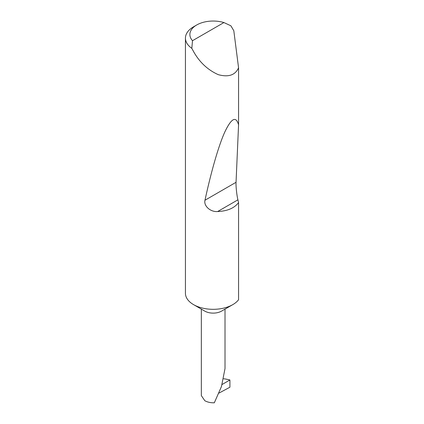 <?xml version="1.0" encoding="UTF-8"?>
<svg xmlns="http://www.w3.org/2000/svg" width="424" height="424" viewBox="0 0 424 424"><rect width="100%" height="100%" fill="white"/><g stroke="black" fill="none" stroke-linecap="round" stroke-linejoin="round"><path stroke-width="0.64" d="M238.564 202.598C234.313 208.157 227.349 211.131 217.676 211.518C210.786 212.281 203.472 206.075 204.983 200.234C210.818 173.215 218.254 146.545 224.688 132.272C231.35 118.174 235.972 115.694 238.564 124.82L236.046 182.299C235.771 185.85 236.799 195.496 237.917 199.831L238.564 202.598L238.564 299.763A27.74 16.017 180 0 1 232.792 304.628L221.545 311.121A11.835 6.832 180 0 1 204.808 311.121L193.561 304.628A27.74 16.017 180 0 1 185.436 293.302L185.436 38.118A27.74 16.017 180 0 1 193.561 26.797L196.699 24.984A23.299 13.451 0 0 0 192.501 40.699L191.818 48.336A27.74 16.017 180 0 1 185.436 38.118M232.792 304.628A27.74 16.017 180 0 1 193.561 304.628L204.808 311.121M192.501 40.699L223.92 22.557L230.873 25.79L233.809 30.735L238.564 67.803C235.288 75.138 228.525 77.428 218.286 74.666C207.749 69.928 199.508 62.222 193.561 51.558L191.818 48.336M238.564 67.803L238.564 124.82M201.342 309.123L201.342 395.619L204.808 400.707C207.474 402.18 210.643 402.88 214.321 402.8L221.455 386.545L225.012 368.578L225.012 309.123M222.112 384.483L229.914 379.978L229.914 387.223L219.038 393.064M223.92 22.557A23.299 13.451 0 0 0 196.699 24.984M229.914 379.978A33.496 19.34 0 0 0 223.649 378.759M237.917 199.831L217.676 211.518M236.046 182.299L204.983 200.234"/></g></svg>

